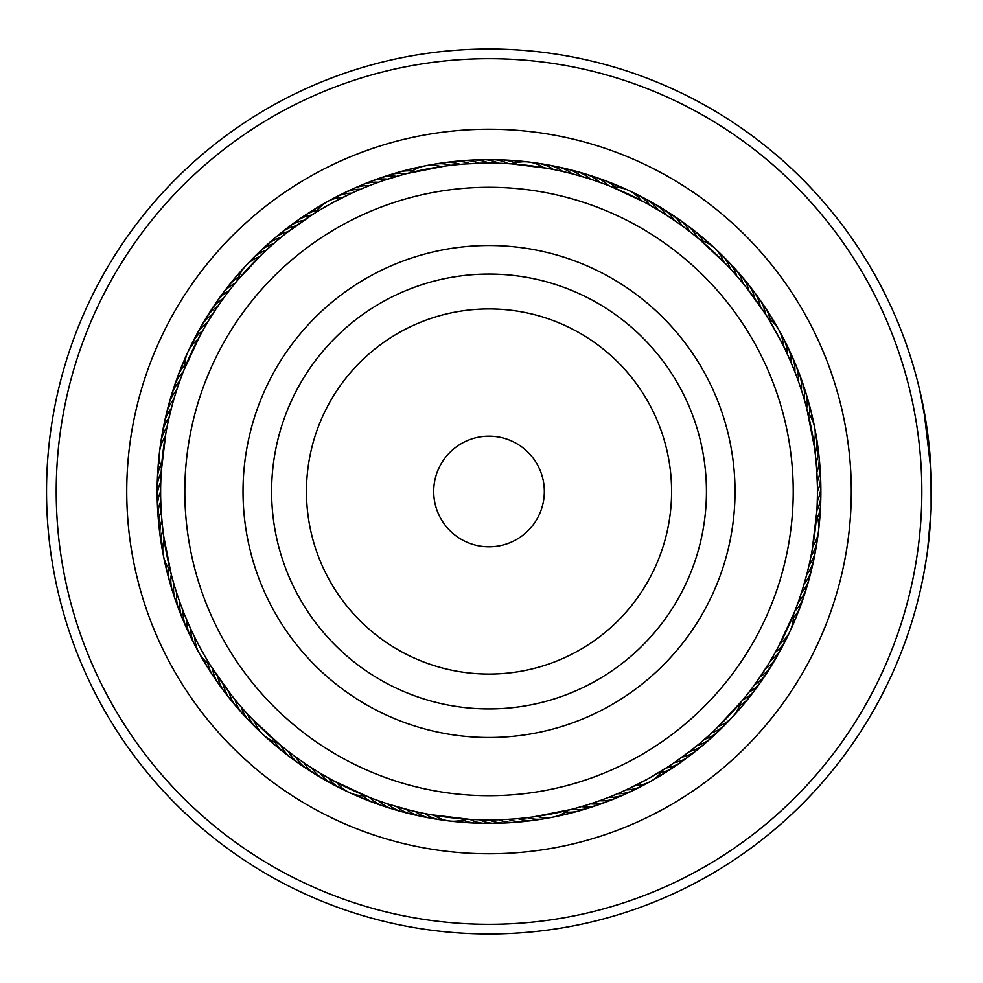 <?xml version="1.0" encoding="UTF-8"?>
<svg xmlns="http://www.w3.org/2000/svg" width="983" height="983" viewBox="0 0 983 983"><rect width="100%" height="100%" fill="white"/><g stroke="black" fill="none" stroke-linecap="round" stroke-linejoin="round"><path stroke-width="1.47" d="M542.8 504.414A55.306 55.306 0 0 0 501.932 437.718A55.306 55.306 0 0 0 435.236 478.586A55.306 55.306 0 0 0 476.116 545.282A55.306 55.306 0 0 0 542.8 504.414M784.827 562.509A304.214 304.214 0 0 0 560.027 195.691A304.214 304.214 0 0 0 193.221 420.491A304.214 304.214 0 0 0 418.008 787.309A304.214 304.214 0 0 0 784.827 562.509M249.817 434.081A245.996 245.996 0 0 0 431.598 730.701A245.996 245.996 0 0 0 728.231 548.919A245.996 245.996 0 0 0 546.45 252.299A245.996 245.996 0 0 0 249.817 434.081M469.309 819.318L466.225 819.109M483.968 819.871L479.52 819.773A34.565 34.565 18.2 0 0 500.261 822.869M493.564 819.871L481.965 819.834M503.099 819.601L494.941 819.859M493.515 819.871L491.561 819.896M512.733 819.048L504.537 819.539M522.28 818.225L517.857 818.642A34.565 34.565 11.5 0 0 538.819 819.294M531.815 817.106L523.656 818.077M522.231 818.225L527.404 817.659A34.565 34.565 -170.1 0 0 548.367 817.709M571.528 809.378L533.179 816.922M531.766 817.119L536.915 816.394A34.565 34.565 0 0 0 567.977 810.275M280.388 745.114L278.017 743.148M291.926 754.182L285.414 749.181M284.296 748.284L288.388 751.491A34.565 34.565 54.2 0 0 299.164 763.693M299.68 759.834L293.032 755.018M291.877 754.158L290.329 752.978M307.556 765.216L300.81 760.621M299.643 759.798L298.046 758.667M315.666 770.426L308.748 766.003M323.886 775.366L320.065 773.105A34.565 34.565 47.5 0 0 332.193 783.967M332.254 780.072L325.09 776.066M323.849 775.341L328.359 777.922A34.565 34.565 -134.1 0 0 345.291 790.283M368.932 797.164L333.47 780.735M332.205 780.047L336.788 782.493A34.565 34.565 0 0 0 349.543 792.63M231.853 695.743L210.841 666.056M183.342 371.451L184.485 368.576M178.292 385.225L181.044 377.484M181.548 376.145L179.754 381.023A34.565 34.565 126.2 0 0 170.403 399.786M175.318 394.343L177.849 386.528M178.304 385.176L178.943 383.333M172.627 403.497L174.913 395.67M175.33 394.294L175.92 392.438M162.404 432.729A34.565 34.565 119.5 0 1 168.99 417.836L172.246 404.885M168.019 422.174L169.85 414.175M166.127 431.574L167.724 423.526M168.032 422.125L166.975 427.212A34.565 34.565 -62.1 0 0 160.45 447.142M161.212 471.742L165.881 432.938M166.139 431.525L165.23 436.649A34.565 34.565 0 0 0 159.529 451.897M286.311 233.131L312.705 214.441M277.317 240.442L283.657 235.22M284.775 234.335L280.733 237.591A34.565 34.565 0 0 0 266.43 245.357A34.565 34.565 157.2 0 1 280.733 237.591M270.079 246.733L276.26 241.339M277.353 240.405L273.409 243.784A34.565 34.565 155.5 0 0 256.072 255.568M263.014 253.233L269.047 247.655M270.116 246.696L266.27 250.186A34.565 34.565 -26.1 0 0 249.277 262.473M237.382 280.487L262.019 254.179M263.051 253.196L259.315 256.796A34.565 34.565 0 0 0 237.775 280.008L235.318 282.969M547.58 168.351L511.824 163.891M494.08 163.129L498.528 163.227A34.565 34.565 -161.8 0 0 482.628 159.701M484.484 163.129L496.083 163.166M465.315 163.952L483.108 163.141M484.533 163.129L486.487 163.104M455.768 164.775L463.939 164.05M465.377 163.94L460.191 164.358A34.565 34.565 -168.5 0 0 443.997 162.711M446.233 165.894L454.392 164.923M455.817 164.775L450.644 165.341A34.565 34.565 9.9 0 0 429.682 165.291M406.507 173.622L444.857 166.078M446.282 165.881L441.134 166.606A34.565 34.565 0 0 0 424.877 165.894M726.339 264.488L700.031 239.852M686.122 228.818L689.661 231.509A34.565 34.565 -125.8 0 0 678.872 219.307M678.368 223.166L685.016 227.982M686.159 228.842L687.719 230.022M662.382 212.574L677.238 222.379M678.405 223.202L680.003 224.333M632.757 192.717A34.565 34.565 45.9 0 1 649.689 205.078L661.203 211.849M662.419 212.598L657.983 209.895A34.565 34.565 -132.5 0 0 645.856 199.033M645.794 202.928L652.958 206.934M611.942 186.967L644.578 202.265M645.843 202.953L641.248 200.507A34.565 34.565 0 0 0 612.52 187.2L608.956 185.775M806.871 408.879L807.633 411.865M803.467 396.751L804.217 399.295M790.271 360.736L793.969 369.596M746.195 287.257L763.951 311.881C764.344 310.763 787.481 352.246 786.326 352M794.706 611.549L793.564 614.424M799.757 597.775L798.294 601.977A34.565 34.565 -53.8 0 0 807.645 583.214M802.73 588.657L800.199 596.472M799.744 597.824L799.105 599.667M806.773 574.49A34.565 34.565 0 0 0 813.789 559.794A34.565 34.565 -58.8 0 1 806.773 574.49L802.128 590.562M811.921 551.426L810.324 559.474M810.017 560.875L811.073 555.788A34.565 34.565 117.9 0 0 817.598 535.858M816.836 511.258L812.167 550.062M811.909 551.475L812.818 546.351A34.565 34.565 0 0 0 818.52 531.103M668.293 766.666L648.977 778.315L628.53 788.808M691.737 749.869L674.289 762.661A34.565 34.565 -17.8 0 0 692.892 752.978M700.732 742.558L697.316 745.409A34.565 34.565 0 0 0 711.618 737.643A34.565 34.565 -22.8 0 1 697.316 745.409M707.969 736.267L701.788 741.661M700.695 742.595L704.639 739.216A34.565 34.565 -24.5 0 0 718.72 731.033M715.022 729.767L709.001 735.345M707.932 736.304L711.778 732.814A34.565 34.565 153.9 0 0 728.772 720.527M368.969 797.176L366.106 796.033M382.743 802.239L375.014 799.486M373.663 798.982L378.541 800.764A34.565 34.565 -162.6 0 0 397.316 810.127M391.861 805.2L384.058 802.681M382.694 802.214L387.621 803.861A34.565 34.565 -164.3 0 0 406.655 812.671M410.353 810.348L389.956 804.61M419.692 812.511L411.693 810.668M410.304 810.336L415.354 811.54A34.565 34.565 -169.3 0 0 435.088 818.642M429.104 814.391L424.73 813.555A34.565 34.565 -171 0 0 444.66 820.08M469.272 819.318L430.456 814.649M429.055 814.379L434.167 815.288A34.565 34.565 0 0 0 465.61 819.072L469.432 819.318M237.96 703.201L232.75 696.861M244.251 710.451L238.857 704.258M237.935 703.164L241.314 707.109A34.565 34.565 -133.3 0 0 253.098 724.459M250.751 717.504L245.172 711.483M244.214 710.414L247.716 714.26A34.565 34.565 -135 0 0 260.003 731.254M280.352 745.089L251.709 718.512M250.714 717.467L254.327 721.215A34.565 34.565 0 0 0 277.538 742.743L280.487 745.2M161.212 471.779L161.409 468.707M160.659 486.45L160.88 478.242M160.942 476.804L160.757 482.002A34.565 34.565 -90.6 0 0 157.661 502.731M160.647 496.034L160.634 487.826M160.659 486.388L160.622 491.586A34.565 34.565 -92.3 0 0 158.128 512.413M160.917 505.581L160.671 497.423M160.647 495.985L160.622 494.044M161.47 515.203L160.979 507.007M162.822 550.849A34.565 34.565 -99 0 1 162.871 529.874L161.581 516.579M161.47 515.153L161.888 520.339A34.565 34.565 -97.3 0 0 161.224 541.289M163.424 555.653A34.565 34.565 0 0 1 164.124 539.384L162.453 526.138M171.153 574.011L163.596 535.661M226.336 294.396L231.349 287.896M232.246 286.766L229.039 290.857A34.565 34.565 -54.6 0 0 214.331 305.824M220.696 302.162L225.512 295.514M226.373 294.359L223.288 298.537A34.565 34.565 -56.3 0 0 209.035 313.921M215.302 310.026L219.897 303.292M220.72 302.113L221.851 300.528M194.56 339.11A34.565 34.565 -61.3 0 1 207.413 322.535L214.515 311.23M205.152 326.368L209.367 319.328M183.293 371.574L184.718 367.998A34.565 34.565 0 0 1 198.025 339.27L204.464 327.56M205.177 326.319L202.596 330.841A34.565 34.565 -63 0 0 190.235 347.773M183.366 371.414L199.795 335.953M384.685 180.11L403.497 174.421M365.959 187.016L367.114 186.561M333.925 202.019L351.742 193.159A34.565 34.565 -27 0 0 331.775 199.598M595.305 180.761L603.034 183.514M604.385 184.018L599.507 182.236A34.565 34.565 17.4 0 0 580.732 172.873M586.187 177.8L590.427 179.139A34.565 34.565 15.7 0 0 571.393 170.329M577.021 175.109L588.092 178.39M567.695 172.652L575.645 174.716M558.356 170.489L566.355 172.332M567.744 172.664L562.694 171.46A34.565 34.565 10.7 0 0 542.96 164.358M548.944 168.609L557.005 170.206M558.405 170.501L553.318 169.445A34.565 34.565 9 0 0 533.388 162.92M548.993 168.621L543.882 167.712A34.565 34.565 0 0 0 512.438 163.928L508.604 163.682M740.088 279.799L745.298 286.139M733.797 272.549L736.734 275.891A34.565 34.565 46.7 0 0 724.95 258.541M727.297 265.496L732.876 271.517M733.834 272.586L730.332 268.74A34.565 34.565 45 0 0 718.045 251.746M727.334 265.533L723.721 261.785A34.565 34.565 0 0 0 714.739 248.22M817.389 496.55L817.168 504.758M817.106 506.196L817.291 500.998A34.565 34.565 89.4 0 0 820.387 480.269M817.401 486.966L817.414 495.174M817.389 496.612L817.426 491.414A34.565 34.565 87.7 0 0 819.92 470.587M816.578 467.797L817.377 485.577M817.401 487.015L817.426 488.956M815.743 458.238L816.468 466.421M816.578 467.847L816.16 462.661A34.565 34.565 82.7 0 0 816.824 441.711M814.624 427.347A34.565 34.565 0 0 1 813.924 443.616L815.177 453.126A34.565 34.565 81 0 0 815.226 432.151M806.896 408.989L814.452 447.339M742.644 700.142L740.666 702.513M751.712 688.604L749.009 692.143A34.565 34.565 125.4 0 0 763.705 677.176M757.352 680.838L752.536 687.486M751.676 688.641L754.76 684.463A34.565 34.565 123.7 0 0 769.013 669.079M767.944 664.852L758.151 679.708M757.328 680.887L756.197 682.472M772.896 656.632L770.635 660.465A34.565 34.565 118.7 0 0 783.488 643.89M777.602 648.276L773.584 655.44M772.871 656.681L775.452 652.159A34.565 34.565 117 0 0 787.813 635.227M794.682 611.586L778.253 647.047M777.578 648.313L780.023 643.73A34.565 34.565 0 0 0 793.33 615.002L794.743 611.426M583.779 805.937L574.551 808.579M620.47 792.458L617.533 793.723A34.565 34.565 154.7 0 0 637.672 787.875M634.453 785.945L619.781 792.753M742.62 700.166L716.029 728.821M714.997 729.804L718.733 726.204A34.565 34.565 0 0 0 740.273 702.992L742.73 700.031M501.158 819.687L508.285 819.343A34.565 34.565 0 0 0 524.431 821.469A34.565 34.565 13.2 0 1 508.285 819.343M305.934 764.135L311.906 768.055A34.565 34.565 0 0 0 323.714 779.261A34.565 34.565 49.2 0 1 311.906 768.055M173.155 401.617L171.275 408.51A34.565 34.565 0 0 0 164.259 423.206A34.565 34.565 121.2 0 1 171.275 408.51M309.559 216.469L304.693 219.701M293.942 227.319L289.137 230.931M349.555 792.63A34.565 34.565 0 0 0 365.529 795.8L369.092 797.225M399.147 807.375L406.04 809.255A34.565 34.565 0 0 0 420.736 816.259A34.565 34.565 12.4 0 1 406.04 809.255M194.831 637.439A34.565 34.565 0 0 0 210.251 665.098L211.959 667.813M213.901 670.824L217.231 675.837M224.837 686.576L228.461 691.393M230.649 694.219L235.121 699.785A34.565 34.565 0 0 0 242.887 714.1A34.565 34.565 48.4 0 1 235.121 699.785M159.529 451.91A34.565 34.565 0 0 0 161.458 468.08L161.2 471.914M160.843 503.628L161.187 510.767A34.565 34.565 0 0 0 159.049 526.913A34.565 34.565 84.4 0 1 161.187 510.767M216.383 308.416L212.475 314.388A34.565 34.565 0 0 0 201.257 326.196A34.565 34.565 120.4 0 1 212.475 314.388M329.072 204.685A328.408 328.408 0 0 0 202.203 651.459A328.408 328.408 0 0 0 648.977 778.315A328.408 328.408 0 0 0 775.845 331.541A328.408 328.408 0 0 0 329.072 204.685M310.947 215.56L309.399 216.567M349.518 194.192L343.079 197.3A34.565 34.565 0 0 0 315.432 212.721M761.653 674.584L765.573 668.612A34.565 34.565 0 0 0 776.791 656.804A34.565 34.565 -59.6 0 1 765.573 668.612M817.205 479.372L816.861 472.233A34.565 34.565 0 0 0 818.999 456.087A34.565 34.565 -95.6 0 1 816.861 472.233M818.52 531.09A34.565 34.565 0 0 0 816.59 514.92L816.848 511.086M747.399 288.781L742.927 283.215A34.565 34.565 0 0 0 735.161 268.9A34.565 34.565 -131.6 0 1 742.927 283.215M753.211 296.424L748.899 290.722A34.565 34.565 0 0 0 741.563 276.186A34.565 34.565 -129.9 0 1 748.899 290.722M764.147 312.176L760.178 306.229A34.565 34.565 53.4 0 0 750.496 287.638M783.218 345.561A34.565 34.565 0 0 0 767.797 317.902L766.089 315.187M578.901 175.625L572.008 173.745A34.565 34.565 0 0 0 557.312 166.741A34.565 34.565 -167.6 0 1 572.008 173.745M684.107 755.681L689.808 751.381A34.565 34.565 -21.1 0 0 707.809 740.629M650.672 781.338A34.565 34.565 0 0 0 662.616 770.279L665.344 768.559M807.387 572.118L809.058 565.164A34.565 34.565 -60.5 0 0 815.644 550.271M672.114 218.865L666.142 214.945A34.565 34.565 0 0 0 654.334 203.739A34.565 34.565 -130.8 0 1 666.142 214.945M714.715 248.195A34.565 34.565 0 0 0 700.51 240.257L697.561 237.8M476.89 163.313L469.763 163.657A34.565 34.565 0 0 0 453.618 161.531A34.565 34.565 -166.8 0 1 469.763 163.657M650.648 781.35A34.565 34.565 0 0 1 634.969 785.7M646.261 783.402A34.565 34.565 153 0 1 626.306 789.84M628.948 792.089A34.565 34.565 -23.6 0 1 624.684 794.375A34.565 34.565 0 0 0 628.948 792.089M624.66 794.375A34.565 34.565 -23.6 0 1 608.661 797.348A34.565 34.565 0 0 0 624.66 794.375M615.788 798.196A34.565 34.565 0 0 0 620.113 796.046A34.565 34.565 -21.9 0 1 599.667 800.703A34.565 34.565 0 0 0 615.751 798.208M611.168 799.744A34.565 34.565 159.7 0 1 590.599 803.811M602.112 803.172A34.565 34.565 161.4 0 1 581.432 806.638M592.958 806.343A34.565 34.565 -16.9 0 1 572.18 809.206M583.718 809.255A34.565 34.565 -15.2 0 1 565.68 811.946M574.391 811.884A34.565 34.565 166.4 0 1 561.305 814.428M565.004 814.231A34.565 34.565 -11.9 0 1 556.734 816.209M552.016 817.315A34.565 34.565 -10.2 0 1 547.224 818.04A34.565 34.565 0 0 0 552.016 817.315M807.805 412.541A34.565 34.565 0 0 1 814.624 427.322M170.243 570.459A34.565 34.565 0 0 1 163.424 555.678M340.376 195.126A34.565 34.565 -25.3 0 1 360.515 189.277M778.905 652.429A34.565 34.565 -59.6 0 1 776.803 656.791A34.565 34.565 0 0 0 778.905 652.429M818.139 451.308A34.565 34.565 -95.6 0 1 818.986 456.075A34.565 34.565 0 0 0 818.139 451.308M731.659 265.533A34.565 34.565 -131.6 0 1 735.149 268.887A34.565 34.565 0 0 0 731.659 265.533M552.495 166.078A34.565 34.565 -167.6 0 1 557.3 166.729A34.565 34.565 0 0 0 552.495 166.078M349.088 190.911A34.565 34.565 156.4 0 1 369.387 185.652A34.565 34.565 0 0 0 349.088 190.911M199.144 330.571A34.565 34.565 120.4 0 1 201.245 326.209A34.565 34.565 0 0 0 199.144 330.571M159.91 531.692A34.565 34.565 84.4 0 1 159.062 526.925A34.565 34.565 0 0 0 159.91 531.692M246.389 717.467A34.565 34.565 48.4 0 1 242.899 714.113A34.565 34.565 0 0 0 246.389 717.467M425.553 816.922A34.565 34.565 12.4 0 1 420.749 816.271A34.565 34.565 0 0 0 425.553 816.922M774.088 660.822A34.565 34.565 -57.9 0 1 760.289 676.611A34.565 34.565 0 0 0 774.088 660.822M819.171 460.929A34.565 34.565 -93.9 0 1 819.883 465.721A34.565 34.565 0 0 0 819.171 460.929M819.883 465.745A34.565 34.565 -93.9 0 1 817.291 481.817A34.565 34.565 0 0 0 819.883 465.745M738.147 272.721A34.565 34.565 -129.9 0 1 741.551 276.174A34.565 34.565 0 0 0 738.147 272.721M561.969 168.068A34.565 34.565 -165.9 0 1 581.26 176.313A34.565 34.565 0 0 0 561.969 168.068M362.26 184.804A34.565 34.565 0 0 0 357.935 186.954A34.565 34.565 158.1 0 1 378.381 182.297A34.565 34.565 0 0 0 362.285 184.792M203.96 322.178A34.565 34.565 122.1 0 1 217.759 306.389A34.565 34.565 0 0 0 203.96 322.178M158.877 522.071A34.565 34.565 86.1 0 1 158.165 517.279A34.565 34.565 0 0 0 158.877 522.071M158.165 517.255A34.565 34.565 86.1 0 1 160.757 501.183A34.565 34.565 0 0 0 158.165 517.255M236.51 706.826A34.565 34.565 0 0 0 239.901 710.279A34.565 34.565 50.1 0 1 229.137 692.278A34.565 34.565 0 0 0 236.485 706.814M416.067 814.932A34.565 34.565 14.1 0 1 411.299 814.133A34.565 34.565 0 0 0 416.067 814.932M411.275 814.133A34.565 34.565 14.1 0 1 396.788 806.687A34.565 34.565 0 0 0 411.275 814.133M744.438 280.081A34.565 34.565 51.7 0 1 754.661 298.39M366.88 183.256A34.565 34.565 -20.3 0 1 387.449 179.189M233.61 702.919A34.565 34.565 -128.3 0 1 223.387 684.61M375.936 179.828A34.565 34.565 -18.6 0 1 396.616 176.362M227.54 695.362A34.565 34.565 -126.6 0 1 217.857 676.771M758.176 685.126A34.565 34.565 -52.9 0 1 743.037 699.65M820.584 489.952A34.565 34.565 -88.9 0 1 820.866 494.781M820.866 494.805A34.565 34.565 -88.9 0 1 816.873 510.582M756.345 295.355A34.565 34.565 -124.9 0 1 759.429 299.102M759.429 299.115A34.565 34.565 -124.9 0 1 765.474 314.228M589.997 175.687A34.565 34.565 -160.9 0 1 594.69 176.903M594.715 176.915A34.565 34.565 -160.9 0 1 608.489 185.59M385.09 176.657A34.565 34.565 163.1 0 1 389.6 174.876M389.612 174.876A34.565 34.565 163.1 0 1 405.868 173.794M219.873 297.874A34.565 34.565 127.1 0 1 234.998 283.35M157.464 493.048A34.565 34.565 91.1 0 1 157.182 488.219M157.182 488.195A34.565 34.565 91.1 0 1 161.175 472.418M221.703 687.645A34.565 34.565 55.1 0 1 218.619 683.898M218.607 683.885A34.565 34.565 55.1 0 1 212.561 668.772M388.039 807.313A34.565 34.565 19.1 0 1 383.358 806.097M383.333 806.085A34.565 34.565 19.1 0 1 369.559 797.41M752.4 692.904A34.565 34.565 -51.2 0 1 749.673 696.91M749.673 696.922A34.565 34.565 -51.2 0 1 739.388 705.696M820.486 499.634A34.565 34.565 -87.2 0 1 817.475 517.623M761.96 303.256A34.565 34.565 -123.2 0 1 770.107 319.573M599.188 178.771A34.565 34.565 -159.2 0 1 615.37 187.2M394.33 173.745A34.565 34.565 164.8 0 1 412.369 171.054M225.648 290.096A34.565 34.565 128.8 0 1 228.375 286.09M228.375 286.078A34.565 34.565 128.8 0 1 238.66 277.304M157.563 483.366A34.565 34.565 92.8 0 1 160.573 465.377M216.088 679.745A34.565 34.565 56.8 0 1 207.941 663.427M378.86 804.229A34.565 34.565 20.8 0 1 362.678 795.8M746.404 700.51A34.565 34.565 130.4 0 1 737.311 710.267M820.105 509.305A34.565 34.565 94.4 0 1 818.483 522.551M767.342 311.304A34.565 34.565 58.4 0 1 773.805 322.965M608.268 182.125A34.565 34.565 22.4 0 1 620.359 187.765M403.657 171.116A34.565 34.565 -13.6 0 1 416.743 168.572M231.644 282.49A34.565 34.565 -49.6 0 1 240.737 272.733M157.944 473.695A34.565 34.565 -85.6 0 1 159.565 460.449M210.706 671.696A34.565 34.565 -121.6 0 1 204.231 660.035M369.78 800.875A34.565 34.565 -157.6 0 1 357.689 795.235M740.187 707.944A34.565 34.565 -47.9 0 1 734.657 714.395M819.441 518.975A34.565 34.565 -83.9 0 1 818.765 527.441M772.491 319.512A34.565 34.565 -119.9 0 1 776.914 326.761M617.25 185.738A34.565 34.565 -155.9 0 1 625.102 189.006M413.044 168.769A34.565 34.565 168.1 0 1 421.314 166.791M237.861 275.056A34.565 34.565 132.1 0 1 243.391 268.605M158.607 464.025A34.565 34.565 96.1 0 1 159.283 455.559M205.558 663.488A34.565 34.565 60.1 0 1 201.134 656.239M360.798 797.262A34.565 34.565 24.1 0 1 352.946 793.994M731.487 718.057A34.565 34.565 -46.2 0 1 728.047 721.473A34.565 34.565 0 0 0 731.487 718.057M818.36 532.27A34.565 34.565 -82.2 0 1 817.573 537.062A34.565 34.565 0 0 0 818.36 532.27M779.421 330.915A34.565 34.565 -118.2 0 1 781.608 335.24A34.565 34.565 0 0 0 779.421 330.915M629.575 190.886A34.565 34.565 -154.2 0 1 633.875 193.11A34.565 34.565 0 0 0 629.575 190.886M426.032 165.685A34.565 34.565 169.8 0 1 427.187 165.451A34.565 34.565 0 0 0 426.032 165.685M427.212 165.439A34.565 34.565 169.8 0 1 430.824 164.96A34.565 34.565 0 0 0 427.212 165.439M246.561 264.943A34.565 34.565 133.8 0 1 250.001 261.527A34.565 34.565 0 0 0 246.561 264.943M159.688 450.73A34.565 34.565 97.8 0 1 160.475 445.938A34.565 34.565 0 0 0 159.688 450.73M198.627 652.085A34.565 34.565 61.8 0 1 196.44 647.76A34.565 34.565 0 0 0 198.627 652.085M348.474 792.114A34.565 34.565 25.8 0 1 347.404 791.634A34.565 34.565 0 0 0 348.474 792.114M347.38 791.622A34.565 34.565 25.8 0 1 344.173 789.89A34.565 34.565 0 0 0 347.38 791.622M721.977 727.432A34.565 34.565 -24.5 0 1 718.733 731.02M714.985 734.129A34.565 34.565 -22.8 0 1 711.643 737.619A34.565 34.565 0 0 0 714.985 734.129M700.437 746.908A34.565 34.565 160.6 0 1 682.128 757.131M685.163 758.815A34.565 34.565 -16.1 0 1 666.29 767.956A34.565 34.565 0 0 0 685.163 758.815M677.275 764.43A34.565 34.565 165.6 0 1 660.945 772.577M669.214 769.812A34.565 34.565 167.2 0 1 657.553 776.287M661.018 774.96A34.565 34.565 -11.1 0 1 657.025 777.7A34.565 34.565 0 0 0 661.018 774.96M657 777.713A34.565 34.565 -11.1 0 1 653.756 779.384A34.565 34.565 0 0 0 657 777.713M410.071 172.725A34.565 34.565 0 0 1 424.853 165.894M780.92 334.257A34.565 34.565 81.9 0 1 787.358 354.212M197.128 648.743A34.565 34.565 -98.1 0 1 190.69 628.788M816.16 545.442A34.565 34.565 -60.5 0 1 815.644 550.259M785.392 342.846A34.565 34.565 -96.5 0 1 791.241 362.985M641.42 197.042A34.565 34.565 -132.5 0 1 645.843 199.021M439.229 163.706A34.565 34.565 -168.5 0 1 443.972 162.711M161.888 437.558A34.565 34.565 119.5 0 1 162.404 432.741M192.656 640.154A34.565 34.565 83.5 0 1 190.247 635.952M190.235 635.927A34.565 34.565 83.5 0 1 186.807 620.015M336.628 785.958A34.565 34.565 47.5 0 1 332.205 783.979M814.452 554.977A34.565 34.565 -58.8 0 1 813.789 559.769A34.565 34.565 0 0 0 814.452 554.977M789.607 351.57A34.565 34.565 -94.8 0 1 791.893 355.834A34.565 34.565 0 0 0 789.607 351.57M791.905 355.858A34.565 34.565 -94.8 0 1 794.866 371.869A34.565 34.565 0 0 0 791.905 355.858M649.947 201.613A34.565 34.565 -130.8 0 1 654.309 203.727A34.565 34.565 0 0 0 649.947 201.613M448.826 162.392A34.565 34.565 -166.8 0 1 453.593 161.531A34.565 34.565 0 0 0 448.826 162.392M263.051 248.871A34.565 34.565 157.2 0 1 266.405 245.381A34.565 34.565 0 0 0 263.051 248.871M163.596 428.023A34.565 34.565 121.2 0 1 164.259 423.231A34.565 34.565 0 0 0 163.596 428.023M188.441 631.43A34.565 34.565 85.2 0 1 183.182 611.131A34.565 34.565 0 0 0 188.441 631.43M328.101 781.387A34.565 34.565 49.2 0 1 323.739 779.273A34.565 34.565 0 0 0 328.101 781.387M529.223 820.608A34.565 34.565 13.2 0 1 524.455 821.469A34.565 34.565 0 0 0 529.223 820.608M812.462 564.451A34.565 34.565 -57.1 0 1 804.217 583.73M793.564 360.405A34.565 34.565 -93.1 0 1 798.233 380.851M658.352 206.442A34.565 34.565 -129.1 0 1 674.141 220.241M458.459 161.347A34.565 34.565 -165.1 0 1 479.335 163.239M270.239 242.371A34.565 34.565 158.9 0 1 288.24 231.619M165.586 418.549A34.565 34.565 122.9 0 1 173.831 399.27M184.485 622.595A34.565 34.565 86.9 0 1 182.322 618.246M182.31 618.246A34.565 34.565 86.9 0 1 179.815 602.149M319.696 776.558A34.565 34.565 50.9 0 1 315.396 774.321M315.383 774.309A34.565 34.565 50.9 0 1 303.907 762.759M519.589 821.653A34.565 34.565 14.9 0 1 498.7 819.761M810.189 573.863A34.565 34.565 124.6 0 1 801.391 592.896M797.262 369.362A34.565 34.565 88.6 0 1 801.329 389.932M666.609 211.505A34.565 34.565 52.6 0 1 681.981 225.758M468.117 160.598A34.565 34.565 16.6 0 1 488.932 163.092M277.611 236.092A34.565 34.565 -19.4 0 1 295.92 225.869M167.86 409.137A34.565 34.565 -55.4 0 1 176.657 390.104M180.786 613.638A34.565 34.565 -91.4 0 1 176.719 593.068M311.439 771.495A34.565 34.565 -127.4 0 1 296.067 757.242M509.931 822.402A34.565 34.565 -163.4 0 1 489.116 819.908M800.703 378.418A34.565 34.565 -89.8 0 1 804.168 399.098M674.707 216.813A34.565 34.565 -125.8 0 1 678.872 219.295M477.787 160.131A34.565 34.565 -161.8 0 1 482.616 159.701M285.156 230.022A34.565 34.565 162.2 0 1 303.759 220.339M177.345 604.582A34.565 34.565 90.2 0 1 173.88 583.902M303.342 766.187A34.565 34.565 54.2 0 1 299.176 763.705M804.831 592.479A34.565 34.565 -52.1 0 1 794.928 610.959A34.565 34.565 0 0 0 804.831 592.479M803.873 387.572A34.565 34.565 -88.1 0 1 806.724 408.338A34.565 34.565 0 0 0 803.873 387.572M682.644 222.355A34.565 34.565 -124.1 0 1 697.168 237.481A34.565 34.565 0 0 0 682.644 222.355M492.299 159.651A34.565 34.565 0 0 0 487.47 159.946A34.565 34.565 -160.1 0 1 508.113 163.645A34.565 34.565 0 0 0 492.336 159.651M292.885 224.185A34.565 34.565 163.9 0 1 311.758 215.044A34.565 34.565 0 0 0 292.885 224.185M173.217 390.521A34.565 34.565 127.9 0 1 183.121 372.041A34.565 34.565 0 0 0 173.217 390.521M174.175 595.428A34.565 34.565 91.9 0 1 171.325 574.662A34.565 34.565 0 0 0 174.175 595.428M295.392 760.645A34.565 34.565 55.9 0 1 291.312 758.04A34.565 34.565 0 0 0 295.392 760.645M291.3 758.028A34.565 34.565 55.9 0 1 280.88 745.519A34.565 34.565 0 0 0 291.3 758.028M490.578 823.054A34.565 34.565 19.9 0 1 469.935 819.355A34.565 34.565 0 0 0 490.578 823.054M801.747 601.657A34.565 34.565 129.6 0 1 793.33 617.84M806.773 396.813A34.565 34.565 93.6 0 1 809.476 414.851M690.435 228.117A34.565 34.565 57.6 0 1 703.214 241.13M497.152 160.045A34.565 34.565 21.6 0 1 515.141 163.043M300.773 218.57A34.565 34.565 -14.4 0 1 317.104 210.423M176.301 381.343A34.565 34.565 -50.4 0 1 184.718 365.16M171.275 586.187A34.565 34.565 -86.4 0 1 168.572 568.149M287.614 754.883A34.565 34.565 -122.4 0 1 274.835 741.87M480.896 822.955A34.565 34.565 -158.4 0 1 462.907 819.957M798.393 610.75A34.565 34.565 131.2 0 1 792.765 622.841M809.402 406.126A34.565 34.565 95.2 0 1 811.946 419.225M698.041 234.114A34.565 34.565 59.2 0 1 707.797 243.219M506.835 160.426A34.565 34.565 23.2 0 1 520.068 162.048M308.822 213.188A34.565 34.565 -12.8 0 1 320.495 206.713M179.656 372.25A34.565 34.565 -48.8 0 1 185.283 360.159M168.646 576.874A34.565 34.565 -84.8 0 1 166.102 563.775M280.008 748.886A34.565 34.565 -120.8 0 1 270.251 739.781M471.213 822.574A34.565 34.565 -156.8 0 1 457.967 820.952M793.146 624.316A34.565 34.565 -47.1 0 1 791.512 627.584A34.565 34.565 0 0 0 794.78 619.732A34.565 34.565 -47.1 0 1 793.158 624.291M811.761 415.526A34.565 34.565 -83.1 0 1 813.727 423.784A34.565 34.565 0 0 0 811.761 415.526M705.462 240.331A34.565 34.565 -119.1 0 1 711.913 245.861A34.565 34.565 0 0 0 705.462 240.331M516.493 161.077A34.565 34.565 -155.1 0 1 524.971 161.765A34.565 34.565 0 0 0 516.493 161.077M317.03 208.04A34.565 34.565 168.9 0 1 321.023 205.3A34.565 34.565 0 0 0 317.03 208.04M321.048 205.287A34.565 34.565 168.9 0 1 324.292 203.616A34.565 34.565 0 0 0 321.048 205.287M184.89 358.684A34.565 34.565 132.9 0 1 186.537 355.416A34.565 34.565 0 0 0 183.268 363.268A34.565 34.565 132.9 0 1 184.89 358.709M166.287 567.474A34.565 34.565 96.9 0 1 164.321 559.216A34.565 34.565 0 0 0 166.287 567.474M272.586 742.669A34.565 34.565 60.9 0 1 266.135 737.139A34.565 34.565 0 0 0 272.586 742.669M461.555 821.923A34.565 34.565 24.9 0 1 456.714 821.788A34.565 34.565 0 0 0 461.555 821.923M456.69 821.788A34.565 34.565 24.9 0 1 453.077 821.235A34.565 34.565 0 0 0 456.69 821.788M542.469 819.011A34.565 34.565 -8.5 0 1 541.301 819.22M541.289 819.22A34.565 34.565 -8.5 0 1 537.664 819.601M532.884 820.436A34.565 34.565 173.1 0 1 528.055 820.891M724.766 725.049A34.565 34.565 -44.5 0 1 723.955 725.896M723.943 725.909A34.565 34.565 -44.5 0 1 721.227 728.354M817.02 541.879A34.565 34.565 -80.5 0 1 816.099 546.634M783.992 339.467A34.565 34.565 -116.5 0 1 784.545 340.511M784.557 340.523A34.565 34.565 -116.5 0 1 786.044 343.853M638.286 195.126A34.565 34.565 -152.5 0 1 642.538 197.472M435.58 163.989A34.565 34.565 171.5 0 1 440.384 163.399M253.282 257.951A34.565 34.565 135.5 0 1 256.821 254.646M161.028 441.121A34.565 34.565 99.5 0 1 161.949 436.366M194.056 643.533A34.565 34.565 63.5 0 1 193.504 642.489M193.491 642.477A34.565 34.565 63.5 0 1 192.004 639.147M339.762 787.875A34.565 34.565 27.5 0 1 335.51 785.528M717.848 731.831A34.565 34.565 137.1 0 1 714.211 735.038M815.411 551.438A34.565 34.565 101.1 0 1 814.354 556.169M788.305 348.142A34.565 34.565 65.1 0 1 790.221 352.59M646.888 199.61A34.565 34.565 29.1 0 1 651.053 202.08M445.164 162.564A34.565 34.565 -6.9 0 1 449.993 162.109M260.2 251.169A34.565 34.565 -42.9 0 1 263.837 247.962M162.637 431.562A34.565 34.565 -78.9 0 1 163.694 426.831M189.744 634.858A34.565 34.565 -114.9 0 1 187.814 630.41M331.16 783.39A34.565 34.565 -150.9 0 1 326.995 780.92M649.616 781.903A34.565 34.565 -9.4 0 1 645.278 784.078A34.565 34.565 0 0 0 649.616 781.903M641.063 786.474A34.565 34.565 172.3 0 1 636.665 788.513M632.376 790.787A34.565 34.565 173.9 0 1 627.928 792.703M789.632 632.044A34.565 34.565 -45.4 0 1 787.408 636.357A34.565 34.565 0 0 0 789.632 632.044M814.833 428.514A34.565 34.565 -81.4 0 1 815.571 433.306A34.565 34.565 0 0 0 814.833 428.514M715.587 249.031A34.565 34.565 -117.4 0 1 716.46 249.829A34.565 34.565 0 0 0 715.587 249.031M716.472 249.842A34.565 34.565 -117.4 0 1 718.991 252.484A34.565 34.565 0 0 0 716.472 249.842M529.8 162.17A34.565 34.565 -153.4 0 1 530.967 162.293A34.565 34.565 0 0 0 529.8 162.17M530.992 162.306A34.565 34.565 -153.4 0 1 534.58 162.957A34.565 34.565 0 0 0 530.992 162.306M329.477 200.507A34.565 34.565 170.6 0 1 332.77 198.922A34.565 34.565 0 0 0 328.433 201.097A34.565 34.565 170.6 0 1 329.452 200.52M188.417 350.956A34.565 34.565 134.6 0 1 190.641 346.643A34.565 34.565 0 0 0 188.417 350.956M163.215 554.486A34.565 34.565 98.6 0 1 162.478 549.694A34.565 34.565 0 0 0 163.215 554.486M262.461 733.969A34.565 34.565 62.6 0 1 261.589 733.171A34.565 34.565 0 0 0 262.461 733.969M261.576 733.158A34.565 34.565 62.6 0 1 259.045 730.516A34.565 34.565 0 0 0 261.576 733.158M448.248 820.83A34.565 34.565 26.6 0 1 443.468 820.043A34.565 34.565 0 0 0 448.248 820.83M785.405 640.769A34.565 34.565 136.3 0 1 783.058 645.008M816.541 438.049A34.565 34.565 100.3 0 1 817.131 442.866M722.566 255.752A34.565 34.565 64.3 0 1 725.884 259.303M539.397 163.497A34.565 34.565 28.3 0 1 544.164 164.419M336.985 196.526A34.565 34.565 -7.7 0 1 341.384 194.487M192.643 342.231A34.565 34.565 -43.7 0 1 194.99 337.992M161.507 544.951A34.565 34.565 -79.7 0 1 160.917 540.134M255.469 727.248A34.565 34.565 -115.7 0 1 252.164 723.697M438.651 819.503A34.565 34.565 -151.7 0 1 433.884 818.581M780.92 649.358A34.565 34.565 137.9 0 1 778.45 653.535M817.954 447.646A34.565 34.565 101.9 0 1 818.409 452.463M729.361 262.67A34.565 34.565 65.9 0 1 732.556 266.319M548.956 165.107A34.565 34.565 29.9 0 1 553.687 166.176M345.66 192.213A34.565 34.565 -6.1 0 1 350.12 190.297M197.128 333.642A34.565 34.565 -42.1 0 1 199.598 329.465M160.094 535.354A34.565 34.565 -78.1 0 1 159.639 530.537M248.687 720.33A34.565 34.565 -114.1 0 1 245.492 716.681M429.092 817.893A34.565 34.565 -150.1 0 1 424.361 816.824M478.316 58.82A432.803 432.803 0 0 0 56.35 502.215A432.803 432.803 0 0 0 499.733 924.18A432.803 432.803 0 0 0 921.698 480.785A432.803 432.803 0 0 0 478.316 58.82M499.978 933.85A442.485 442.485 0 0 1 46.668 502.448A442.485 442.485 0 0 1 478.07 49.15A442.485 442.485 0 0 1 931.368 480.552A442.485 442.485 0 0 1 499.978 933.85M480.06 129.326A362.285 362.285 0 0 1 851.192 482.53A362.285 362.285 0 0 1 497.988 853.674A362.285 362.285 0 0 1 126.844 500.47A362.285 362.285 0 0 1 480.06 129.326M497.238 823.263A331.861 331.861 0 0 0 820.78 483.292A331.861 331.861 0 0 0 480.81 159.738A331.861 331.861 0 0 0 157.255 499.708A331.861 331.861 0 0 0 497.238 823.263M918.319 384.255L923.725 408.842L931.024 470.894L931.122 509.87L927.522 550.763M929.254 536.091L928.603 542.112M927.288 552.471L926.711 556.452M926.551 557.521L926.441 558.246M928.284 544.852L929.771 530.709M925.495 418.819L924.29 411.914M923.418 407.269L922.816 404.234M919.646 389.698L927.018 428.613M927.903 435.162L928.714 441.883M931.024 470.894L931.343 479.225M926.379 558.663L924.02 572.597M923.836 573.556L926.809 555.862M277.611 440.753A217.427 217.427 0 0 0 438.271 702.919A217.427 217.427 0 0 0 700.437 542.247A217.427 217.427 0 0 0 539.778 280.081A217.427 217.427 0 0 0 277.611 440.753M311.5 448.887A182.568 182.568 0 0 0 446.405 669.03A182.568 182.568 0 0 0 666.548 534.113A182.568 182.568 0 0 0 531.643 313.97A182.568 182.568 0 0 0 311.5 448.887"/></g></svg>
